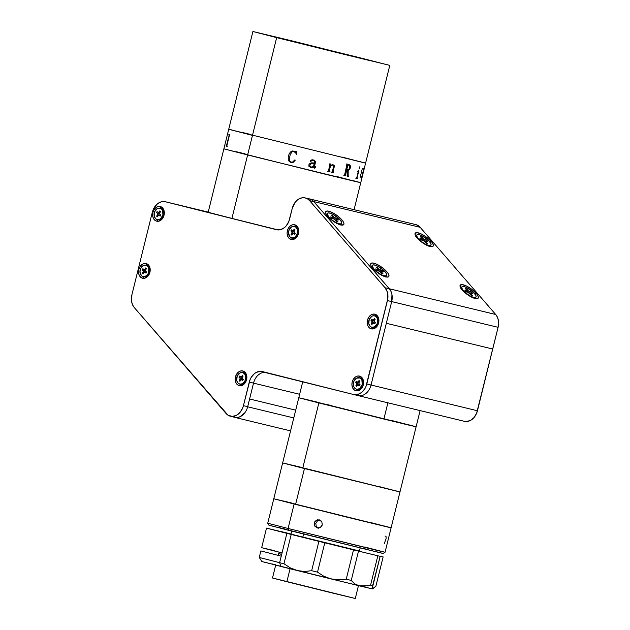 <?xml version="1.0" encoding="UTF-8"?>
<svg xmlns="http://www.w3.org/2000/svg" width="630" height="630" viewBox="0 0 630 630"><rect width="100%" height="100%" fill="white"/><g stroke="black" fill="none" stroke-linecap="round" stroke-linejoin="round"><path stroke-width="0.94" d="M360.084 57.81L380.67 63.118L346.035 54.81L282.626 39.076L366.282 59.748L379.795 62.85L355.493 56.653L262.041 33.76L360.084 57.81L359.982 58.22L360.084 57.81M276.664 37.635L252.913 31.5L292.879 41.092L389.797 65.378L276.664 37.635L252.472 135.403L276.664 37.635L252.937 31.5L389.773 65.378L276.664 37.635M252.913 31.5L228.721 129.276L365.597 163.146L228.721 129.276L252.472 135.403L228.737 129.268L223.878 148.83L247.629 154.956L223.878 148.83L208.176 212.279L231.927 218.413L247.629 154.956L231.927 218.413L278.184 229.934M364.589 162.839L358.281 161.185L364.589 162.839M346.713 158.248L341.846 157.02L346.713 158.248M249.952 134.292L241.188 132.174L249.952 134.292M232.163 130.024L229.233 129.363L232.163 130.024M337.011 176.573L357.974 182.109L320.796 173.116L224.067 148.9L247.629 154.956L252.472 135.403L247.629 154.956L360.762 182.7L252.929 156.287L360.738 182.708L354.084 209.68M353.446 180.739L359.746 182.393L353.446 180.739M224.39 148.916L227.328 149.578L224.39 148.916M236.352 151.728L245.109 153.846L236.352 151.728M359.195 168.635L359.628 166.895M357.273 178.077L357.651 178.668L355.793 178.227L356.8 177.542L358.218 171.754L357.517 171.258L358.131 171.431M357.155 177.487L358.864 170.572L357.155 177.487M355.793 178.227L357.62 178.66L357.738 178.188M228.832 134.639L229.643 134.347L226.902 145.459L227.273 146.388L226.005 146.042L226.729 145.168L229.107 135.529L228.832 134.639M227.745 133.78L227.816 134.292M362.305 168.596L359.982 177.999M350.217 168.202L350.485 165.942L349.083 164.54L350.508 165.95L350.217 168.202M349.516 169.549L348.988 170.037L349.516 169.549M348.768 170.139L348.201 170.289L348.768 170.139M348.185 175.423L348.177 170.281L348.185 175.423M348.484 175.983L348.603 176.51L348.697 176.03M345.405 174.683L346.571 169.974L345.665 175.297L345.405 174.683M345.768 175.825L345.886 175.353M345.665 175.297L345.791 175.833L343.822 175.361L344.704 174.51L346.902 164.54M346.713 169.509L348.225 169.706L349.303 168.564L349.658 165.808L348.114 164.839L346.689 169.501L347.807 165.06L348.973 165.044M329.648 164.517L329.277 163.918L330.986 164.005L330.616 165.493L330.97 163.997M330.884 165.28L332.687 164.611L334.215 165.627L333.113 171.832L333.506 172.344L333.097 171.825L334.309 166.533L334.191 165.627L332.971 164.658M333.64 172.88L333.758 172.407M332.782 165.115L332.175 165.115L332.782 165.115M331.537 165.328L330.711 165.926L331.537 165.328M330.435 166.162L329.293 170.872L330.435 166.162M329.277 170.99L329.703 171.415L329.277 170.99M329.695 171.415L329.868 171.959L327.435 171.368L328.458 170.691L329.884 164.981L328.498 170.572M329.852 171.959L329.97 171.486M341.846 157.02L365.597 163.146L360.762 182.7M291.43 162.65L289.296 161.634L288.272 159.855L288.257 156.768L289.194 153.767L290.438 152.058L292.218 150.956L296.809 151.562L296.651 154.578L294.99 151.798L293.596 151.31L292.336 151.625L290.273 154.397L289.327 158.665L289.855 161.193L290.879 161.997L292.454 162.154L294.927 159.839L295.281 160.138L293.596 162.099L291.43 162.65M310.984 167.486L308.881 166.202L309.015 164.115L311.094 162.871L314.362 162.949L314.622 161.453L313.961 160.548L312.134 160.24L310.582 161.682L310.259 160.642L312.063 159.744L314.307 160.162L315.528 161.957L314.299 167.541L315.008 167.667L315.543 166.603L315.654 167.273L314.543 168.171L313.346 167.076L310.984 167.486M333.506 172.344L333.656 172.888L331.325 172.321L332.325 171.628L333.467 167.044L333.042 165.202M329.884 164.981L329.734 164.54M346.784 164.485L346.642 163.95L349.107 164.548M348.603 176.51L347.516 176.25L347.476 170.195L346.594 169.982M359.588 166.903L359.226 168.643L359.588 166.903M357.517 171.258L358.848 170.565M363.967 168.053L361.147 179.456L363.967 168.053M361.147 179.456L364.282 167.777M311.196 167.029L313.464 166.596L314.244 163.422L310.519 163.902L309.755 165.627L310.582 166.871L309.747 165.619L310.062 164.375L311.7 163.406L314.236 163.422M295.643 151.909L294.856 152.602M293.863 162.32L293.407 161.855M229.643 134.347L228.989 134.686M226.154 145.577L226.036 146.05L227.273 146.38M228.863 134.647L229.139 135.537L226.461 145.664M310.574 161.682L311.779 160.335L313.055 160.28M314.819 167.737L314.26 167.407L315.48 161.485L313.874 159.988M314.244 168.131L315.331 167.8L315.827 166.674M310.637 167.407L313.354 167.265M291.761 162.682L292.407 162.619M277.263 229.855L169.667 202.781A13.427 10.182 -76.4 0 0 169.596 202.766A13.427 10.182 103.6 0 1 169.667 202.781L277.263 229.855M159.752 214.105L157.76 213.625L159.752 214.105M249.59 398.995L295.706 410.154L249.59 398.995L253.52 383.135L299.636 394.286L253.52 383.135A13.427 10.182 103.6 0 1 265.844 372.432A13.427 10.182 -76.4 0 0 253.52 383.135L249.259 382.103A13.427 10.182 103.6 0 1 262.293 371.535A13.427 10.182 103.6 0 1 262.363 371.55L353.69 394.537L260.371 371.322L256.331 372.369L254.433 373.614L251.244 377.307L250.078 379.606L243.432 405.649A13.427 10.182 103.6 0 1 230.407 416.217A13.427 10.182 103.6 0 1 230.336 416.202A13.427 10.182 103.6 0 1 226.075 413.508L134.292 307.574A13.427 10.182 103.6 0 1 131.906 294.745L131.654 301.817L132.647 304.975L134.292 307.574L228.044 415.209L232.32 416.43L236.368 415.383L239.983 412.469L242.613 408.145L243.432 405.649L247.692 406.673L243.432 405.649L249.259 382.103L253.52 383.135L247.692 406.673A13.427 10.182 -76.4 0 1 234.659 417.241L230.407 416.217M358.084 395.601L464.349 421.297A13.427 10.182 -76.4 0 0 464.42 421.32A13.427 10.182 -76.4 0 0 477.445 410.752L371.046 385.017A13.427 10.182 103.6 0 1 358.021 395.585A13.427 10.182 103.6 0 1 357.95 395.569A13.427 10.182 -76.4 0 0 358.021 395.585A13.427 10.182 -76.4 0 0 371.046 385.017L386.324 323.284L492.723 349.02L477.445 410.752L366.794 383.985L387.434 300.565L391.695 301.597A13.427 10.182 -76.4 0 0 389.301 288.768L385.048 287.737A13.427 10.182 103.6 0 1 387.434 300.565L391.695 301.597L371.046 385.017L366.794 383.985A13.427 10.182 103.6 0 1 353.761 394.553A13.427 10.182 103.6 0 1 353.69 394.537L357.714 394.498L361.62 392.474L364.809 388.781L365.975 386.481L387.781 298.785L387.285 291.855L385.048 287.737L389.301 288.768L313.842 201.671A13.427 10.182 -76.4 0 0 309.511 198.962L305.259 197.93A13.427 10.182 103.6 0 1 309.582 200.639L313.842 201.671L309.582 200.639L385.048 287.737L309.582 200.639L307.503 198.859L305.062 197.883L302.432 197.773L299.778 198.529L297.281 200.104L295.092 202.403L292.225 208.498A13.427 10.182 103.6 0 1 305.259 197.93M464.349 421.297L466.334 421.533L470.382 420.486L473.988 417.572L476.627 413.241L498.094 327.324A13.427 10.182 -76.4 0 0 495.708 314.496L389.308 288.76A13.427 10.182 103.6 0 1 391.695 301.589L498.094 327.324L498.346 320.253L497.353 317.095L495.708 314.496L420.178 227.328A13.427 10.182 -76.4 0 0 415.847 224.619L309.448 198.883A13.427 10.182 103.6 0 1 313.779 201.592L420.178 227.328L418.099 225.548L415.658 224.571M156.665 221.193L158.13 219.823L156.665 221.193A7.552 5.725 103.6 0 1 152.925 212.46A7.552 5.725 103.6 0 1 160.296 206.522A7.552 5.725 103.6 0 1 164.036 215.255A7.552 5.725 103.6 0 1 156.665 221.193L154.681 220.098L153.271 218.059L152.657 215.373L152.925 212.46L154.043 209.758L155.838 207.687L158.028 206.545L160.296 206.522L160.957 208.412L160.296 206.522L161.343 206.939L163.69 209.664L164.304 212.341L164.036 215.255L162.918 217.956L161.123 220.035L158.925 221.169L156.665 221.193M355.934 390.773L357.407 389.403L355.934 390.773A7.552 5.725 103.6 0 1 352.194 382.04A7.552 5.725 103.6 0 1 359.565 376.11A7.552 5.725 103.6 0 1 363.305 384.835A7.552 5.725 103.6 0 1 355.934 390.773L353.95 389.679L352.54 387.639L351.926 384.954L352.194 382.04L353.312 379.347L355.107 377.268L357.305 376.134L359.565 376.11L360.226 377.992L359.565 376.11L360.612 376.519L362.959 379.244L363.573 381.922L363.305 384.835L362.187 387.537L360.391 389.616L358.202 390.75L355.934 390.773M371.259 328.852L372.724 327.482L371.259 328.852A7.552 5.725 103.6 0 1 367.518 320.119A7.552 5.725 103.6 0 1 374.889 314.189A7.552 5.725 103.6 0 1 378.63 322.914A7.552 5.725 103.6 0 1 371.259 328.852L369.274 327.757L367.865 325.718L367.251 323.032L367.518 320.119L368.637 317.418L370.432 315.346L372.629 314.212L374.889 314.189L375.551 316.071L374.889 314.189L375.937 314.598L378.284 317.323L378.898 320.001L378.63 322.914L377.512 325.615L375.716 327.695L373.527 328.829L371.259 328.852M142.553 278.224L144.018 276.853L142.553 278.224A7.552 5.725 103.6 0 1 138.813 269.49A7.552 5.725 103.6 0 1 146.184 263.56A7.552 5.725 103.6 0 1 149.916 272.286A7.552 5.725 103.6 0 1 142.553 278.224L140.561 277.129L139.151 275.089L138.537 272.404L138.813 269.49L139.931 266.797L141.719 264.718L143.916 263.584L146.184 263.56L146.837 265.443L146.184 263.56L147.231 263.97L149.578 266.695L150.192 269.38L149.916 272.286L148.806 274.987L147.011 277.066L144.813 278.2L142.553 278.224M291.123 239.447L292.588 238.077L291.123 239.447A7.552 5.725 103.6 0 1 287.382 230.714A7.552 5.725 103.6 0 1 294.753 224.784A7.552 5.725 103.6 0 1 298.494 233.509A7.552 5.725 103.6 0 1 291.123 239.447L289.131 238.353L287.729 236.313L287.107 233.628L287.382 230.714L288.501 228.013L290.288 225.942L292.485 224.808L294.753 224.784L295.415 226.666L294.753 224.784L295.801 225.193L298.148 227.918L298.762 230.596L298.494 233.509L297.376 236.211L295.58 238.29L293.383 239.424L291.123 239.447M239.211 385.631L240.676 384.261L239.211 385.631A7.552 5.725 103.6 0 1 235.47 376.905A7.552 5.725 103.6 0 1 242.841 370.968A7.552 5.725 103.6 0 1 246.582 379.701A7.552 5.725 103.6 0 1 239.211 385.631L237.226 384.544L235.817 382.497L235.203 379.819L235.47 376.905L236.589 374.204L238.384 372.125L240.573 370.991L242.841 370.968L243.503 372.858L242.841 370.968L243.889 371.385L246.236 374.102L246.85 376.787L246.582 379.701L245.464 382.402L243.668 384.473L241.471 385.615L239.211 385.631M230.478 416.233L234.588 417.225A13.427 10.182 -76.4 0 0 234.659 417.241M353.832 394.569L357.95 395.569M152.31 212.302L131.906 294.745L152.31 212.302A13.427 10.182 103.6 0 1 165.336 201.734A13.427 10.182 103.6 0 1 165.406 201.757L276.625 229.737L165.406 201.757L161.382 201.797L157.484 203.813L154.295 207.506L152.31 212.302M208.215 212.105L169.596 202.766A13.427 10.182 -76.4 0 0 169.525 202.75M289.587 219.153A13.427 10.182 103.6 0 1 276.554 229.722A13.427 10.182 103.6 0 1 276.491 229.706L280.515 229.666L284.413 227.643L286.13 225.981L288.768 221.65L292.225 208.498L289.587 219.153M292.218 231.887A4.032 3.055 -76.4 0 0 292.052 233.202M144.026 269.624A4.032 3.055 -76.4 0 0 143.64 270.664M143.482 271.979A4.032 3.055 -76.4 0 0 143.569 272.829M372.425 321.032A4.032 3.055 -76.4 0 0 372.196 322.607M357.1 382.953A4.032 3.055 -76.4 0 0 356.871 384.528M293.785 417.942L247.661 406.791L293.785 417.942M244.243 413.493A13.427 10.182 103.6 0 1 234.573 417.344A13.427 10.182 103.6 0 1 233.297 416.918L237.4 417.501L240.054 416.745L244.739 412.87M476.209 293.352A11.08 3.433 -144.1 0 1 477.012 298.699A11.08 3.433 -144.1 0 1 462.16 289.957A11.08 3.433 -144.1 0 1 460.042 286.422A11.08 3.433 -144.1 0 1 465.538 285.587A11.08 3.433 -144.1 0 1 476.209 293.352L474.949 294.005L476.209 293.352L477.233 294.659L478.327 296.88L478.028 298.297L476.382 298.714L471.988 297.336L463.452 291.328L460.42 287.461L460.018 285.603L461.987 284.595L466.381 285.965L471.72 289.257L476.209 293.352M386.828 271.735A11.08 3.433 -144.1 0 1 387.639 277.082A11.08 3.433 -144.1 0 1 372.787 268.341A11.08 3.433 -144.1 0 1 370.668 264.805A11.08 3.433 -144.1 0 1 376.165 263.97A11.08 3.433 -144.1 0 1 386.828 271.735L385.568 272.388L386.828 271.735L387.852 273.042L388.946 275.263L388.647 276.68L387.009 277.098L382.615 275.719L374.078 269.711L371.046 265.844L370.637 263.986L372.606 262.978L377.008 264.348L382.347 267.64L386.828 271.735M341.807 219.775A11.08 3.433 -144.1 0 1 342.618 225.123A11.08 3.433 -144.1 0 1 327.765 216.373A11.08 3.433 -144.1 0 1 325.647 212.845A11.08 3.433 -144.1 0 1 331.144 212.011A11.08 3.433 -144.1 0 1 341.807 219.775L340.546 220.429L341.807 219.775L342.83 221.083L343.925 223.296L343.626 224.721L340.728 224.934L337.593 223.76L332.246 220.476L329.057 217.744L326.025 213.885L325.615 212.026L327.584 211.018L331.986 212.389L337.326 215.68L341.807 219.775M431.188 241.392A11.08 3.433 -144.1 0 1 431.991 246.739A11.08 3.433 -144.1 0 1 417.139 237.99A11.08 3.433 -144.1 0 1 415.02 234.462A11.08 3.433 -144.1 0 1 420.517 233.628A11.08 3.433 -144.1 0 1 431.188 241.392L429.928 242.046L431.188 241.392L432.212 242.7L433.306 244.912L433.007 246.338L430.101 246.55L426.967 245.377L418.43 239.361L415.398 235.502L414.997 233.643L416.966 232.635L421.36 234.006L426.699 237.297L431.188 241.392M386.324 323.284L391.695 301.589L386.324 323.284L492.723 349.02L498.094 327.324L391.695 301.589L391.947 294.525L390.954 291.359L389.308 288.76L313.779 201.592L389.308 288.76L495.708 314.496L420.178 227.328L313.779 201.592L311.7 199.82L308.511 198.718A13.427 10.182 103.6 0 1 309.448 198.883M418.351 238.739L418.351 238.739A8.726 2.709 -144.1 0 1 416.808 234.966A8.726 2.709 -144.1 0 1 422.155 235.841A8.726 2.709 -144.1 0 1 429.416 241.416A8.726 2.709 -144.1 0 1 430.952 245.196A8.726 2.709 -144.1 0 1 425.612 244.322A8.726 2.709 -144.1 0 1 418.351 238.739L421.88 241.967L426.093 244.558L429.55 245.645L431.101 244.85L430.786 243.385L428.392 240.337L421.675 235.596L419.202 234.675L416.918 234.84L416.682 235.966L418.351 238.739M424.321 241.203L426.085 243.243L423.746 240.715L421.053 239.92L419.903 238.589L421.053 239.92L423.14 240.424M427.865 241.566L426.707 240.235L427.865 241.566L425.573 241.054L424.738 241.692L425.486 241.148L427.447 243.574L425.675 241.534L425.187 242.211M421.336 239.991L421.982 239.093L419.903 238.589L421.982 239.093L421.336 239.991M422.084 238.628L420.32 236.589L422.084 238.628M421.683 236.919L420.32 236.589L421.683 236.919L421.462 237.912L421.683 236.919L423.447 238.959L422.494 240.266L423.447 238.959L421.683 236.919M426.707 240.235L425.612 241.046L426.707 240.235L424.628 239.731L423.856 240.794L424.628 239.731L423.447 238.959L426.707 240.235M427.447 243.574L426.085 243.243M328.97 217.122L328.97 217.122A8.726 2.709 -144.1 0 1 327.435 213.35A8.726 2.709 -144.1 0 1 332.774 214.224A8.726 2.709 -144.1 0 1 340.043 219.799A8.726 2.709 -144.1 0 1 341.578 223.579A8.726 2.709 -144.1 0 1 336.231 222.705A8.726 2.709 -144.1 0 1 328.97 217.122L332.506 220.35L336.711 222.941L340.176 224.028L341.728 223.233L341.413 221.768L339.019 218.72L332.301 213.98L328.836 212.901L327.537 213.223L327.301 214.35L328.97 217.122M330.522 216.972L331.679 218.303L330.522 216.972L332.608 217.476L330.522 216.972M331.963 218.374L332.608 217.476L331.963 218.374M332.711 217.011L330.947 214.972L332.711 217.011M332.309 215.302L330.947 214.972L332.309 215.302L332.089 216.295L332.309 215.302L334.073 217.342L333.12 218.657L334.073 217.342L332.309 215.302M333.766 218.807L336.704 221.626L338.066 221.957L336.302 219.917L335.814 220.595L336.129 219.484L338.483 219.949L337.334 218.618L336.239 219.429L337.334 218.618L335.247 218.114L334.483 219.177L335.247 218.114L334.073 217.342L337.334 218.618L338.483 219.949L336.105 219.523L338.066 221.957L336.704 221.626L334.373 219.098L331.679 218.303L333.766 218.807M336.073 219.555L335.365 220.075L336.073 219.555M373.992 269.089L373.992 269.089A8.726 2.709 -144.1 0 1 372.456 265.309A8.726 2.709 -144.1 0 1 377.795 266.183A8.726 2.709 -144.1 0 1 385.064 271.766A8.726 2.709 -144.1 0 1 386.599 275.538A8.726 2.709 -144.1 0 1 381.252 274.664A8.726 2.709 -144.1 0 1 373.992 269.089L377.527 272.317L381.733 274.908L385.198 275.987L386.749 275.192L386.434 273.727L384.04 270.68L377.323 265.947L373.858 264.86L372.558 265.191L372.322 266.309L373.992 269.089M381.426 271.412L383.512 271.916L381.221 271.396L380.386 272.034L381.126 271.491L383.087 273.916L381.725 273.585L379.961 271.546L381.725 273.585L383.087 273.916L381.323 271.877L380.835 272.554M375.543 268.939L376.701 270.27L375.543 268.939L377.63 269.443L375.543 268.939M376.984 270.333L377.63 269.443L376.984 270.333M377.732 268.971L375.968 266.931L377.732 268.971M377.331 267.262L375.968 266.931L377.331 267.262L377.11 268.254L377.331 267.262L379.095 269.301L378.142 270.616L379.095 269.301L377.331 267.262M380.701 272.404L381.205 271.711M383.512 271.916L382.355 270.585L381.26 271.388L382.355 270.585L380.268 270.081L379.504 271.136L380.268 270.081L379.095 269.301L382.355 270.585L383.512 271.916M379.961 271.546L376.701 270.27L378.787 270.774M463.373 290.706L463.373 290.706A8.726 2.709 -144.1 0 1 461.829 286.926A8.726 2.709 -144.1 0 1 467.176 287.8A8.726 2.709 -144.1 0 1 474.437 293.383A8.726 2.709 -144.1 0 1 475.973 297.155A8.726 2.709 -144.1 0 1 470.634 296.281A8.726 2.709 -144.1 0 1 463.373 290.706L466.901 293.934L471.114 296.525L474.571 297.604L476.123 296.809L475.808 295.344L473.413 292.296L466.696 287.564L464.223 286.634L461.94 286.808L461.703 287.926L463.373 290.706M467.515 292.233L468.468 290.918L471.728 292.202L472.886 293.533L470.508 293.1L472.469 295.533L471.106 295.202L468.161 292.391L471.106 295.202L472.469 295.533L470.697 293.493L470.208 294.171L470.523 293.06L472.886 293.533L471.728 292.202L470.634 293.005L471.728 292.202L469.649 291.698L468.877 292.753M470.468 293.131L469.759 293.651L470.468 293.131M464.924 290.556L466.074 291.879L464.924 290.556L467.011 291.06L464.924 290.556M466.358 291.95L467.011 291.06L466.358 291.95M467.106 290.587L465.342 288.548L467.106 290.587M466.704 288.879L465.342 288.548L466.704 288.879L466.483 289.871L466.704 288.879L468.468 290.918L466.704 288.879M468.161 292.391L466.074 291.879L468.161 292.391M157.689 219.673A5.875 4.457 -76.4 0 0 158.161 219.823A5.875 4.457 -76.4 0 0 163.509 216.279A5.875 4.457 -76.4 0 0 162.501 209.262L161.548 209.034A5.875 4.457 103.6 0 1 162.556 216.043A5.875 4.457 103.6 0 1 157.209 219.594A5.875 4.457 103.6 0 1 155.626 218.736A5.875 4.457 103.6 0 1 154.618 211.719A5.875 4.457 103.6 0 1 159.965 208.176A5.875 4.457 103.6 0 1 161.548 209.034L162.501 209.262A5.875 4.457 -76.4 0 0 160.926 208.404L157.358 208.538L154.626 211.704L154.208 216.145L155.626 218.736L157.169 219.586L158.933 219.571L160.642 218.689L162.902 214.972L162.642 210.625L161.548 209.034L159.996 208.184M158.665 215.161L157.358 216.862L156.602 216.169L158.091 215.649L156.602 216.169L157.382 214.893L158.587 215.184L157.382 214.893L157.295 213.515A1.008 0.764 103.6 0 1 157.382 214.893L156.602 216.169L157.358 216.862L158.13 215.586A1.008 0.764 103.6 0 1 158.957 215.153L158.665 215.161A1.008 0.764 -76.4 0 0 158.579 213.83L156.39 212.68L157.035 211.625L156.39 212.68L158.351 213.617L158.87 212.775M160.138 216.145L160.776 215.09L160.138 216.145L158.965 215.161A1.008 0.764 103.6 0 1 159.232 215.302L160.469 215.602M160.477 215.586A1.008 0.764 -76.4 0 0 160.24 215.468L158.957 215.153M160.776 215.09L159.87 214.247A1.008 0.764 103.6 0 1 159.792 212.869L159.689 213.98L160.776 215.09M157.035 211.625L158.508 212.609L159.815 210.9L160.563 211.593L159.792 212.869M160.366 211.916L159.815 210.9L159.043 212.176L160.059 212.428L159.043 212.176A1.008 0.764 103.6 0 1 157.941 212.468M159.217 212.775A1.008 0.764 -76.4 0 0 159.76 212.924M143.577 276.712A5.875 4.457 -76.4 0 0 144.049 276.861A5.875 4.457 -76.4 0 0 149.397 273.31A5.875 4.457 -76.4 0 0 148.389 266.293L147.428 266.065A5.875 4.457 103.6 0 1 148.444 273.081A5.875 4.457 103.6 0 1 143.089 276.625A5.875 4.457 103.6 0 1 141.514 275.767A5.875 4.457 103.6 0 1 140.506 268.758A5.875 4.457 103.6 0 1 145.853 265.206A5.875 4.457 103.6 0 1 147.428 266.065L148.389 266.293A5.875 4.457 -76.4 0 0 146.814 265.435L145.853 265.206M144.577 272.191A1.008 0.764 -76.4 0 0 144.459 270.861L143.183 270.553A1.008 0.764 103.6 0 1 143.27 271.932L144.467 272.223M143.979 272.688L142.49 273.207L143.238 273.9L142.49 273.207L143.451 271.183L142.278 269.711L142.923 268.656L143.829 269.498L142.923 268.656M144.018 272.625A1.008 0.764 103.6 0 1 145.113 272.333L146.349 272.632L145.113 272.333L146.026 273.176L146.664 272.121L146.026 273.176L144.553 272.191L143.238 273.9M145.758 271.286A1.008 0.764 103.6 0 1 145.672 269.908L145.569 271.01L146.664 272.121M145.947 269.459L144.924 269.215A1.008 0.764 103.6 0 1 143.829 269.498L144.687 269.49L145.703 267.939L146.255 268.955M141.514 275.767L143.057 276.617L144.821 276.601L147.278 274.995L148.436 273.097L148.845 268.656L148.05 266.781L146.703 265.537L145.018 265.112L143.246 265.569L140.514 268.734L139.939 272.097L141.514 275.767M146.451 268.632L145.672 269.908M146.365 272.617A1.008 0.764 -76.4 0 0 146.121 272.499L145.829 272.507M144.546 272.239L144.238 270.656L144.758 269.805M145.105 269.805A1.008 0.764 -76.4 0 0 145.373 269.955L145.672 269.947M146.396 272.648L144.845 272.191M144.097 269.648L145.373 269.955A1.008 0.764 -76.4 0 0 145.648 269.955M240.235 384.119A5.875 4.457 -76.4 0 0 240.707 384.268A5.875 4.457 -76.4 0 0 246.054 380.717A5.875 4.457 -76.4 0 0 245.046 373.708L244.093 373.472A5.875 4.457 103.6 0 1 245.101 380.488A5.875 4.457 103.6 0 1 239.754 384.04A5.875 4.457 103.6 0 1 238.171 383.182A5.875 4.457 103.6 0 1 237.163 376.165A5.875 4.457 103.6 0 1 242.511 372.613A5.875 4.457 103.6 0 1 244.093 373.472L245.046 373.708A5.875 4.457 -76.4 0 0 243.471 372.85L242.511 372.613M241.235 379.599A1.008 0.764 -76.4 0 0 241.125 378.268L239.841 377.961A1.008 0.764 103.6 0 1 239.928 379.339L239.148 380.614L239.928 379.339L241.132 379.63L239.928 379.339L240.03 378.236L238.935 377.126L239.581 376.071L238.935 377.126L240.896 378.063L241.589 376.622L242.605 376.866M243.322 379.536L242.416 378.693L243.322 379.536L242.684 380.583L241.211 379.606L239.904 381.308L239.148 380.614L240.636 380.095L239.148 380.614L239.904 381.308L240.676 380.032A1.008 0.764 103.6 0 1 241.778 379.748L243.015 380.048A1.008 0.764 -76.4 0 0 242.786 379.906L241.503 379.599M242.416 378.693A1.008 0.764 103.6 0 1 242.337 377.315L243.109 376.039L242.188 377.677L242.416 378.693M242.912 376.362L242.361 375.346L241.589 376.622L242.361 375.346L243.109 376.039M238.171 383.182L239.715 384.032L241.479 384.016L243.936 382.402L245.094 380.512L245.511 376.063L244.708 374.189L243.361 372.944L241.676 372.519L239.904 372.984L237.171 376.149L236.754 380.591L238.171 383.182M239.581 376.071L241.345 376.897M292.147 237.927A5.875 4.457 -76.4 0 0 292.619 238.085A5.875 4.457 -76.4 0 0 297.966 234.533A5.875 4.457 -76.4 0 0 296.958 227.517L295.998 227.288A5.875 4.457 103.6 0 1 297.014 234.297A5.875 4.457 103.6 0 1 291.659 237.849A5.875 4.457 103.6 0 1 290.084 236.99A5.875 4.457 103.6 0 1 289.075 229.982A5.875 4.457 103.6 0 1 294.423 226.43A5.875 4.457 103.6 0 1 295.998 227.288L296.958 227.517A5.875 4.457 -76.4 0 0 295.383 226.658L294.423 226.43M293.037 233.439L291.84 233.155L291.06 234.431L292.548 233.903L291.06 234.431L291.808 235.116L291.06 234.431L291.989 232.793L291.753 231.777L293.029 232.084L290.847 230.934L292.808 231.871L293.328 231.029L292.808 231.871L293.115 233.462M292.588 233.84A1.008 0.764 103.6 0 1 293.69 233.557L294.927 233.856L293.69 233.557L294.596 234.399L293.123 233.415L291.808 235.116M294.328 232.501A1.008 0.764 103.6 0 1 294.249 231.123L294.139 232.234L295.234 233.344L294.596 234.399M294.517 230.682L293.493 230.438A1.008 0.764 103.6 0 1 292.399 230.722L291.493 229.879L292.966 230.864L294.273 229.162L294.824 230.17M291.493 229.879L290.847 230.934L291.493 229.879M290.084 236.99L291.627 237.841L293.391 237.825L295.1 236.943L297.006 234.321L297.415 229.879L296.62 228.005L295.273 226.761L293.588 226.335L291.816 226.792L289.083 229.958L288.509 233.313L290.084 236.99M295.021 229.855L294.249 231.123M294.934 233.84A1.008 0.764 -76.4 0 0 294.69 233.722L294.399 233.722M293.675 231.029A1.008 0.764 -76.4 0 0 293.942 231.178L294.241 231.171M294.966 233.864L293.415 233.415M292.666 230.864L293.942 231.178A1.008 0.764 -76.4 0 0 294.218 231.178M372.291 327.332A5.875 4.457 -76.4 0 0 372.755 327.49A5.875 4.457 -76.4 0 0 378.11 323.938A5.875 4.457 -76.4 0 0 377.094 316.921L376.141 316.693A5.875 4.457 103.6 0 1 377.149 323.702A5.875 4.457 103.6 0 1 371.802 327.253A5.875 4.457 103.6 0 1 370.219 326.395A5.875 4.457 103.6 0 1 369.211 319.386A5.875 4.457 103.6 0 1 374.559 315.835A5.875 4.457 103.6 0 1 376.141 316.693L377.094 316.921A5.875 4.457 -76.4 0 0 375.519 316.063L374.559 315.835M373.18 322.843L371.976 322.56L371.204 323.836L372.692 323.308L371.204 323.836L371.952 324.521L371.204 323.836L372.165 321.812L370.983 320.339L372.944 321.276L373.464 320.434L372.944 321.276L373.251 322.867M374.732 323.804L375.378 322.749L374.472 321.914A1.008 0.764 103.6 0 1 374.385 320.528L374.283 321.639L375.378 322.749L374.732 323.804L372.968 322.969L371.952 324.521M374.653 320.087L373.637 319.843A1.008 0.764 103.6 0 1 372.535 320.127L371.629 319.284L373.102 320.268L374.409 318.567L374.968 319.575M371.629 319.284L370.983 320.339L371.629 319.284M370.219 326.395L371.771 327.246L374.409 326.891L377.142 323.725L377.559 319.284L376.756 317.41L375.409 316.166L373.724 315.74L371.96 316.197L369.219 319.363L368.802 323.804L370.219 326.395M375.165 319.26L374.385 320.528M372.724 323.253A1.008 0.764 103.6 0 1 373.826 322.962L375.063 323.261M375.07 323.245A1.008 0.764 -76.4 0 0 374.834 323.127L374.007 323.56M375.102 323.277L373.558 322.82M373.81 320.434A1.008 0.764 -76.4 0 0 374.354 320.583M356.966 389.261A5.875 4.457 -76.4 0 0 357.43 389.411A5.875 4.457 -76.4 0 0 362.786 385.859A5.875 4.457 -76.4 0 0 361.77 378.843L360.817 378.614A5.875 4.457 103.6 0 1 361.825 385.631A5.875 4.457 103.6 0 1 356.478 389.175A5.875 4.457 103.6 0 1 354.895 388.316A5.875 4.457 103.6 0 1 353.887 381.308A5.875 4.457 103.6 0 1 359.242 377.756A5.875 4.457 103.6 0 1 360.817 378.614L361.77 378.843A5.875 4.457 -76.4 0 0 360.195 377.984L356.635 378.118L353.895 381.284L353.343 383.512L353.8 386.725L354.895 388.316L356.446 389.167L358.202 389.151L359.911 388.269L362.179 384.552L361.911 380.205L360.817 378.614L359.273 377.764M357.856 384.772L356.651 384.481L355.879 385.757L357.368 385.229L355.879 385.757L356.627 386.45L355.879 385.757L356.84 383.733L355.666 382.26L357.62 383.205L358.139 382.355L357.62 383.205L357.934 384.788M359.407 385.725L360.053 384.67L359.407 385.725L357.934 384.741L356.627 386.45M359.147 383.835A1.008 0.764 103.6 0 1 359.061 382.457L358.958 383.56L360.053 384.67M359.328 382.008L358.312 381.764A1.008 0.764 103.6 0 1 357.21 382.048L356.304 381.205L357.777 382.19L359.092 380.488L359.643 381.504M356.304 381.205L355.666 382.26L356.304 381.205M359.84 381.182L359.061 382.457M358.502 384.883L359.738 385.182A1.008 0.764 -76.4 0 0 359.51 385.048L358.234 384.741A1.008 0.764 103.6 0 1 358.502 384.883M357.407 385.174A1.008 0.764 103.6 0 1 358.234 384.741M358.683 385.481L359.21 385.048A1.008 0.764 -76.4 0 0 358.88 385.237M358.486 382.355A1.008 0.764 -76.4 0 0 358.761 382.505L359.053 382.497M357.486 382.197L358.761 382.505A1.008 0.764 -76.4 0 0 359.029 382.505M271.829 525.885L288.745 530.365L288.083 528.476L267.726 523.223L288.083 528.476L294.139 504.031L273.774 498.779L295.588 504.402L304.463 468.555L282.649 462.932L302.739 468.122L318.867 402.94L298.777 397.75L383.883 419.068L387.899 402.814L383.883 419.068L416.091 426.786L301.849 398.42M384.166 543.84L386.111 538.681L386.025 536.311L385.001 536.043M319.914 520.049L317.677 520.656L315.803 523.254L314.283 522.916L314.968 521.427L317.662 519.758L320.725 520.522L321.812 521.727L322.284 524.9L321.591 526.381L318.867 528.05L317.252 527.979L314.732 526.089L314.283 522.916L315.803 523.254L316.252 526.42L318.772 528.31M319.174 519.805L321.812 521.727L322.284 524.9L320.386 527.491L317.252 527.979L314.732 526.089L314.283 522.916L316.15 520.325L319.26 519.829M276.168 499.291L344.342 516.521L388.71 527.302L374.913 523.617M384.828 526.137L390.238 527.554M390.939 527.759L273.79 498.779L267.726 523.223L268.955 525.255L382.867 553.423M274.215 498.858L276.727 499.425M284.469 501.267L291.974 503.079M286.65 529.436L279.35 527.672M382.182 553.227L376.921 551.856M367.282 549.399L363.226 548.376M364.691 547.005L385.056 552.258L375.622 550.077L288.083 528.476L288.745 530.365L383.016 553.486L385.056 552.258L288.083 528.476L294.139 504.031L391.104 527.814L385.056 552.258M303.613 534.09L302.825 537.272L303.613 534.09M281.665 554.416L278.547 553.573L281.704 554.274M275.68 565.149L272.499 578.017L286.863 581.718L290.068 568.764L286.863 581.718L331.112 592.704L355.281 598.5L358.47 585.616M272.806 578.064L355.162 598.461M266.183 548.675L282.035 552.919L281.232 556.18L260.875 550.927L281.232 556.18L279.618 562.7L286.878 533.366L266.514 528.113L359.005 550.88M264.505 562.117L280.941 566.472L279.618 562.7L259.261 557.448L283.949 563.787L291.21 534.453L286.878 533.366L282.035 552.919L265.797 548.793L261.678 547.667L266.514 528.113L290.989 534.035M359.029 550.777L359.454 550.88M260.875 550.927L259.261 557.448L261.859 561.566L359.076 585.782L354.595 583.774L351.241 580.443L358.502 551.108L377.842 555.786L370.59 585.12L364.502 586.176L359.076 585.782L372.236 588.892L372.913 585.672L370.59 585.12L372.913 585.672L380.166 556.337L377.842 555.786L370.59 585.12L367.487 585.805L359.076 585.782L354.595 583.774L351.241 580.443L346.24 579.214L351.241 580.443L358.502 551.108L353.501 549.888L346.24 579.214L338.373 579.82L330.742 578.852L323.67 576.182L317.52 572.15L324.781 542.816L318.906 541.359L311.653 570.693L317.52 572.15L311.653 570.693L304.636 571.481L297.47 570.607L290.446 567.937L283.949 563.787L279.618 562.7L280.941 566.472L297.47 570.607L290.446 567.937L283.949 563.787L291.21 534.453L318.906 541.359L311.653 570.693L304.636 571.481L297.47 570.607L330.742 578.852L323.67 576.182L317.52 572.15L324.781 542.816L266.522 528.113M281.83 531.712L290.997 534.019L281.83 531.712M274.861 550.754L271.506 549.943M372.771 588.766L375.882 586.262L383.142 556.928L379.89 556.235L383.142 556.928L381.945 556.605L383.142 556.928L375.882 586.262L372.236 588.892L372.046 587.963L380.166 556.337L353.501 549.888L346.24 579.214L338.373 579.82L330.742 578.852L372.44 588.9M275.767 564.811L271.806 563.858M373.574 588.255L373.047 588.617M353.501 549.888L324.781 542.816L353.501 549.888M285.713 463.601L399.837 491.912M399.168 491.723L393.86 490.329M384.032 487.825L379.882 486.785M301.101 467.295L293.541 465.468M391.498 420.462L400.16 422.643M409.988 425.148L415.296 426.541M309.676 400.286L317.236 402.113M326.34 404.334L331.364 405.562M396.01 421.604L416.107 426.786L406.736 424.62L318.867 402.94L302.739 468.122L399.971 491.967L285.036 463.444M412.146 425.707L406.964 424.376M309.44 400.231L303.786 398.877M300.187 398.042L299.211 397.821M273.774 498.779L298.777 397.75L416.107 426.786L399.971 491.967L304.463 468.555L295.588 504.402L391.104 527.814L399.971 491.967L382.457 487.431M389.883 527.46L383.953 525.908M373.59 523.278L369.29 522.199M290.627 502.756L283.405 501.008M392.821 490.061L398.751 491.605M292.273 465.16L299.502 466.901M321.41 521.16L318.229 520.372L321.41 521.16M389.797 65.378L365.597 163.146M353.761 394.553L464.42 421.32M169.596 202.766L165.336 201.734M290.58 430.888L234.596 417.351M429.928 246.621L430.952 245.196M422.265 239.061L421.549 240.046M415.776 236.384L416.808 234.966M340.546 225.005L341.578 223.579M332.884 217.445L332.175 218.429M336.121 219.484L335.546 220.28M326.403 214.767L327.435 213.35M385.568 276.964L386.599 275.538M377.905 269.404L377.197 270.388M371.424 266.726L372.456 265.309M474.949 298.581L475.973 297.155M470.523 293.06L469.941 293.863M467.287 291.021L466.57 292.005M460.798 288.343L461.829 286.926M158.161 219.823L157.209 219.594M158.209 212.609L159.492 212.924M144.049 276.861L143.089 276.625M240.707 384.268L239.754 384.04M292.619 238.085L291.659 237.849M372.755 327.49L371.802 327.253M372.81 320.268L374.086 320.583M357.43 389.411L356.478 389.175M359.376 551.211L360.155 548.045M278.547 553.573L278.098 555.392M290.934 534.279L291.714 531.114M298.777 397.75L302.809 381.457M416.107 426.786L420.139 410.492"/></g></svg>
